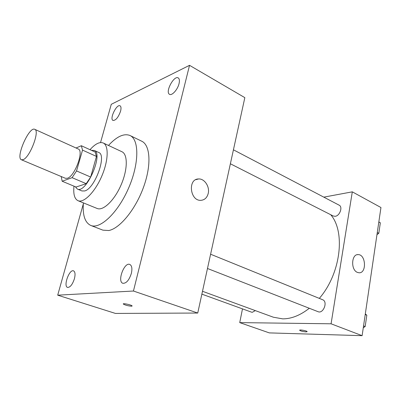 <?xml version="1.0" encoding="UTF-8"?>
<svg xmlns="http://www.w3.org/2000/svg" width="401" height="401" viewBox="0 0 401 401"><rect width="100%" height="100%" fill="white"/><g stroke="black" fill="none" stroke-linecap="round" stroke-linejoin="round"><path stroke-width="0.6" d="M23.258 159.613L21.464 159.788C15.273 157.879 29.148 126.089 34.757 129.328C40.065 130.616 30.015 157.207 23.258 159.613M34.757 129.328L78.22 148.977C84.245 150.636 74.827 176.31 67.423 178.25L65.418 178.3L21.464 159.788M81.328 145.728L95.142 152.029L96.461 156.42L90.671 177.047L76.536 170.941L82.536 150.114L81.328 145.728L76.055 147.999M61.213 176.525L62.165 181.232L72.09 177.678L76.536 170.941M62.165 181.232L76.05 187.031L86.215 183.673L72.09 177.678M90.671 177.047L86.215 183.673M75.293 186.716L77.348 189.041C86.175 194.089 103.909 153.463 94.205 150.42L91.493 150.365M94.205 150.42L98.716 152.48C107.142 154.871 94.821 188.776 84.631 190.961L81.924 190.946L77.348 189.041M96.461 156.42L82.536 150.114M73.99 186.169C73.182 194.119 74.526 198.966 78.02 200.706C83.729 203.257 94.786 192.269 101.568 176.625C108.43 161.012 108.967 145.433 103.217 142.987C99.618 141.613 95.217 143.849 90.014 149.688M78.02 200.706L97.157 208.475C103.142 211.132 114.345 200.48 121.007 185.112C127.749 169.778 127.944 154.32 121.924 151.733L103.217 142.987M83.393 202.886C82.466 215.111 84.922 222.625 90.766 225.442C100.12 229.507 117.849 212.871 128.475 188.37C139.217 163.924 139.368 139.608 130.024 135.513C123.984 133.142 116.801 136.45 108.471 145.443M130.024 135.513L141.733 141.212C150.37 145.142 151.603 165.202 143.458 187.392C135.393 209.588 119.774 228.525 108.766 230.525L102.907 230.154L90.766 225.442M179.041 83.654C177.683 89.573 171.944 95.954 169.543 94.315C164.891 92.255 173.964 75.082 178.229 77.929C179.458 78.756 179.728 80.666 179.041 83.654M131.373 273.332C129.162 280.159 126.33 283.477 122.866 283.286C116.977 281.682 124.23 261.928 129.764 264.424C131.869 265.542 132.405 268.51 131.373 273.332M74.416 278.735C72.466 284.555 70.19 287.452 67.589 287.422C63.077 286.334 69.313 268.986 73.523 270.845C75.172 271.748 75.468 274.374 74.416 278.735M120.556 111.222C118.315 117.408 115.804 120.485 113.017 120.45C109.288 119.017 116.661 103.704 120.069 105.829C121.132 106.521 121.292 108.315 120.556 111.222M83.318 203.909L57.699 295.176L133.448 291.026L189.533 65.328L111.277 104.3L100.536 142.561M57.699 295.176L115.453 313.432L197.738 313.041L244.836 97.649L189.533 65.328M197.738 313.041L133.448 291.026M208.199 193.513C207.066 197.728 204.64 199.999 200.926 200.33C190.014 201.177 187.528 178.931 198.515 178.966C204.475 178.43 209.954 186.731 208.199 193.513M132.135 306.018L131.478 306.204C128.004 305.893 125.292 305.176 123.338 304.058C122.28 302.935 131.483 304.855 132.089 305.883L131.478 306.209C128.009 305.888 125.292 305.171 123.343 304.053L123.292 303.918M309.306 308.269C300.274 315.341 291.407 318.87 282.7 318.865L273.412 317.231L202.495 291.286M330.725 214.715C345.697 231.883 340.76 273.758 319.316 298.389M207.477 268.495L318.058 311.687C323.316 314.098 328.133 301.607 322.67 299.753L210.6 254.224M255.317 310.61L252.319 312.289L251.507 312.148L201.868 294.144M233.427 149.814L339.136 205.172C343.005 206.836 339.832 215.878 335.221 216.299L333.306 216.029L230.375 163.773M242.48 308.875L239.733 322.615L331.071 323.797L352.304 191.843L323.802 197.142M352.304 191.843L380.95 207.528L362.118 335.672L269.322 332.895L239.733 322.615M362.118 335.672L331.071 323.797M357.316 272.359C350.609 269.798 351.411 253.908 358.163 254.615C365.973 254.414 366.85 273.507 358.965 272.77L357.316 272.359M307.146 331.677L306.008 331.898C302.94 331.627 300.825 331.091 299.667 330.299C299.011 329.371 306.855 330.735 307.131 331.597L306.008 331.903C302.94 331.622 300.825 331.086 299.667 330.299L299.652 330.218M363.286 327.742L365.166 326.544L366.83 315.176L365.311 313.958M365.166 326.544L363.557 325.908M366.83 315.176L365.226 314.519M365.897 321.537L365.772 322.424M376.97 234.625L378.805 233.297L380.338 222.806L378.835 221.908M378.805 233.297L377.281 232.51M380.338 222.806L378.825 222.009M379.366 229.432L379.251 230.244M198.515 178.966L195.753 179.703M357.216 254.7L358.163 254.615"/></g></svg>
